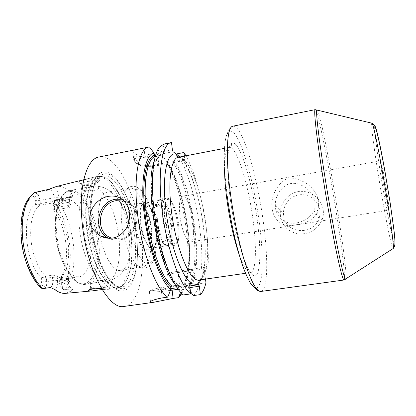 <?xml version="1.0" encoding="UTF-8"?>
<svg xmlns="http://www.w3.org/2000/svg" width="416" height="416" viewBox="0 0 416 416"><rect width="100%" height="100%" fill="white"/><g stroke="black" fill="none" stroke-linecap="round" stroke-linejoin="round"><path stroke-width="0.31" stroke-dasharray="2.08 1.56" d="M83.372 225.378C86.226 259.995 103.329 291.585 115.331 288.766L117.047 288.387C127.109 285.158 131.752 262.543 129.059 238.129C126.131 207.464 111.478 175.968 98.103 176.384L96.356 176.587C87.017 178.131 80.766 198.786 83.372 225.378M65.806 293.327L71.937 290.742L72.566 289.354L71.952 288.881L70.548 288.844L63.71 289.895L60.481 286.109L62.915 288.392L61.064 282.714L60.356 278.387L61.152 277.67C67.09 271.185 69.508 260.478 68.411 245.554C66.851 230.615 62.499 218.759 55.359 209.981L54.47 209.44L53.316 209.82L52.993 205.993L53.451 203.58L55.962 199.779L56.732 199.706C65.993 211.676 71.63 227.38 73.642 246.818C75.156 266.282 72.108 280.608 64.496 289.806L71.209 288.881M101.572 288.584L110.729 289.188L102.138 289.52M64.496 289.806L63.71 289.895M63.726 289.858L62.915 288.392M48.948 189.27L50.19 189.717L34.029 192.925C32.786 194.111 32.484 195.094 33.124 195.879L34.148 197.397L35.131 200.408L35.459 204.443C20.961 212.441 24.653 262.735 41.34 277.742L41.678 281.949L41.148 284.799L40.321 286.016L40.404 287.347M60.356 278.387L59.228 279.328C71.318 267.311 67.558 226.226 53.316 209.82M59.228 279.328L59.566 283.312L60.481 286.109M41.34 277.742L45.245 276.999L45.708 276.208C38.282 269.459 31.954 253.552 30.826 238.025C29.999 221.213 33.036 210.309 39.931 205.312L54.064 202.706L59.888 201.037L58.984 199.732L54.449 200.944L40.347 203.559L39.38 204.864L35.459 204.443M40.347 203.559L40.087 200.377L38.121 194.298L34.882 192.629M39.38 204.864L39.931 205.312M45.708 276.208L51.704 275.278L52.437 277.342L52.712 280.665L46.717 281.585L46.446 278.273L45.245 276.999M61.152 277.67L66.903 276.78C68.76 276.583 69.498 276.791 69.129 277.399L65.608 278.85C63.154 279.219 60.59 278.476 57.928 276.619L57.262 278.247C56.04 277.482 54.428 277.186 52.437 277.342L46.446 278.273M41.678 281.949L46.717 281.585C46.883 284.024 46.54 285.943 45.677 287.336L43.311 288.595M55.359 209.981L68.926 207.516L68.255 205.494L54.678 207.974L54.47 209.44M59.888 201.037L60.871 200.788C64.038 200.273 67.246 201.542 70.491 204.589L70.574 204.662C71.568 205.988 71.016 206.939 68.926 207.516M68.78 271.43C61.578 262.688 57.101 250.146 55.344 233.802C54.548 223.371 55.468 214.859 58.094 208.265C60.232 203.258 62.993 200.424 66.378 199.768C76.778 197.512 88.754 219.596 90.584 241.862C92.388 259.631 87.74 275.616 79.394 276.734C75.982 277.228 72.446 275.46 68.78 271.43L71.906 277.618C87.547 295.532 100.984 272.21 97.417 241.93C95.737 224.64 89.497 206.986 81.458 197.787C72.514 188.354 65.036 189.556 59.015 201.396C55.848 209.258 54.746 219.513 55.702 232.17C57.158 250.255 63.96 268.944 71.906 277.618C74.844 280.93 77.886 283.062 81.037 284.014L85.519 284.346C95.623 282.989 101.046 263.359 98.81 241.816C96.533 214.89 82.233 187.881 69.654 190.57L91.109 186.529L97.724 186.956L98.368 187.418L98.264 188.38C96.772 191.334 85.036 191.37 82.165 189.79L81.432 189.368C80.038 188.51 88.026 187.065 93.907 186.524M70.574 204.662L69.95 203.824C70.158 204.615 69.592 205.171 68.255 205.494L67.985 202.431L54.418 204.927L54.678 207.974M52.993 205.993L54.418 204.927C54.257 202.691 54.564 201.063 55.333 200.039L55.9 199.503L55.962 199.779M70.491 204.589L69.612 203.325L69.436 201.386L69.748 201.573C69.893 201.885 69.306 202.171 67.985 202.431C67.798 199.228 68.38 197.397 69.732 196.934L71.547 197.392L56.732 199.706M71.547 197.392C72.571 197.158 72.946 196.466 72.67 195.317L71.651 193.357C66.508 187.824 61.365 185.557 56.222 186.55M79.503 183.139C83.382 185.323 97.942 184.584 99.663 180.471C100.168 179.551 99.934 178.854 98.956 178.376C93.948 176.665 73.055 181.828 79.425 183.108L81.697 184.782C84.417 186.451 96.658 185.541 97.75 182.52L97.796 181.527L97.141 181.012C94.297 179.499 78.79 183.004 80.964 184.314L81.697 184.782M69.618 203.336L69.612 203.325C65.988 199.93 62.447 198.728 58.984 199.732L58.807 197.73L54.179 197.751L40.087 200.377L35.131 200.408M89.305 223.616C87.334 202.623 90.199 184.475 96.06 176.602C102.508 169.208 109.673 170.498 117.572 180.466C126.88 192.494 134.332 215.363 136.64 237.385C138.32 253.651 137.472 267.233 134.092 278.127C129.61 291.72 120.359 295.584 110.526 284.804C100.724 274.102 91.64 248.617 89.305 223.616M124.254 306.394C138.861 304.398 145.35 272.501 141.487 238.794C137.4 197.08 117.088 153.395 98.987 157.009M167.248 275.522L167.222 276.531L167.248 275.522L168.667 273.983L187.559 271.164C188.604 259.282 188.25 246.022 186.498 231.39C183.03 202.28 173.857 171.74 163.171 156.546L157.966 157.56C148.278 158.512 141.123 157.404 136.495 154.227L132.907 151.913C132.028 150.722 135.736 149.432 144.014 148.054L149.526 146.957M167.222 276.531C166.655 281.096 169.343 288.096 179.712 286.52L185.011 285.756L187.522 277.254L187.143 273.858L187.871 272.776L193.352 271.96L194.371 273.062L194.75 276.193L199.222 283.712L205.962 282.74M181.834 293.613L185.011 285.756M193.336 295.589C195.842 293.332 197.803 289.375 199.222 283.712M177.263 153.8C192.592 176.857 204.225 233.813 201.406 269.095L207.969 268.117C210.309 234.39 199.961 180.82 185.916 155.813M163.961 144.056L171.517 142.574M167.102 275.465L166.956 275.35C166.993 274.643 170.7 273.712 178.079 272.558L204.214 268.653L205.514 279.11M204.214 268.653L204.412 267.29L207.969 268.117M174.611 161.268L174.559 160.846C189.124 182.957 199.742 237.838 195.874 269.157L195.031 268.98C199.342 238.794 188.708 183.414 174.205 162.276L174.611 161.268L184.782 159.312L184.392 156.109M184.782 159.312L184.532 160.41L180.996 157.721C198.947 175.963 212.545 258.586 200.98 279.77M174.855 284.107L178.672 288.319L178.61 285.568L178.178 285.225L189.925 283.53M178.178 285.225L175.734 285.605M170.674 288.688C161.595 289.973 151.268 290.722 150.665 290.108C150.472 289.572 154.071 288.751 161.455 287.643L171.475 286.198M180.591 292.318L181.34 290.384L180.835 288.023L181.1 287.196L177.112 287.768M181.1 287.196L187.517 286.276L188.375 286.941C191.084 284.45 193.081 279.822 194.371 273.062M189.769 285.948L187.517 286.276M180.003 156.957L180.996 157.721M319.899 210.028C318.609 200.959 309.104 193.669 299.858 194.766C290.638 195.598 283.156 204.542 283.468 213.689L283.66 215.977C285.168 233.797 313.57 236.064 319.134 218.447L320.039 214.266L319.899 210.028M384.982 180.82C387.618 195.603 389.61 210.548 388.934 210.127C388.216 209.108 386.74 202.353 384.498 189.862C381.987 175.713 379.948 160.706 380.604 160.878C381.254 161.59 382.715 168.241 384.982 180.82M314.829 201.542C315.323 204.407 315 207.386 313.862 210.486C310.404 219.32 298.995 223.496 292.963 223.189C284.528 223.678 276.593 216.986 275.558 208.12L275.34 205.624C274.487 194.886 284.06 183.466 291.819 183.482C300.409 181.974 313.96 191.464 314.829 201.542M182.65 196.128C179.686 197.434 178.781 204.001 179.925 215.836C181.48 229.694 186.945 242.97 190.398 241.935C193.44 240.396 194.345 233.73 193.112 221.941C191.573 208.603 186.29 195.208 182.65 196.128L380.604 160.878M174.335 162.365L184.532 160.41M174.205 162.276L172.25 161.668L166.738 162.729L167.118 163.748L167.357 162.23L163.171 156.546M154.674 155.262L145.517 157.056C136.869 159.047 133.822 161.143 136.375 163.327L139.667 165.24C144.05 166.728 150.306 166.785 158.428 165.412L167.118 163.748M154.82 155.366L156.967 156.031L162.708 154.908L162.422 153.878C154.081 155.08 149.495 179.717 153.421 212.633C157.279 245.528 168.828 277.758 178.636 285.88M173.035 151.668L162.422 153.878M153.982 153.416L144.815 155.215C136.578 157.045 132.954 159.104 133.931 161.392L138.18 164.107C143 165.75 149.854 165.818 158.74 164.31L167.409 162.651M172.38 149.802L161.606 151.918L164.44 143.983M162.282 153.774L161.606 151.918M181.34 290.384L182.536 289.146C184.668 286.515 186.332 282.552 187.522 277.254M166.988 163.66C181.886 184.652 192.546 239.892 187.866 270.052L188.739 270.223C192.967 238.935 182.317 184.194 167.357 162.23M181.158 288.839L178.152 289.271M190.434 291.502L188.88 289.307C191.469 286.853 193.43 282.485 194.75 276.193M189.961 287.581L188.692 287.763L188.88 289.307M188.739 270.223L187.559 271.164M174.559 160.846L176.94 154.638M188.692 287.763L188.375 286.941M154.102 161.413L157.503 154.398L161.554 151.471M178.672 288.319L183.336 294.939M195.874 269.157L201.406 269.095M170.404 290.373C159.416 291.782 152.428 292.297 149.427 291.918L149.282 291.855C149.053 291.294 153 290.404 161.117 289.193L170.576 287.83M178.485 286.692L189.665 285.085M187.866 270.052L195.031 268.98M168.667 273.983L168.204 273.764C168.256 273.104 171.631 272.246 178.339 271.196L204.412 267.29M107.51 287.076L108.134 287.128C110.178 286.671 94.682 288.486 91.395 288.579L90.574 288.309C89.716 286.822 104.91 286.406 107.51 287.076L109.85 289.156M90.901 283.301L107.442 281.05L103.007 280.644C96.86 280.082 88.722 282.11 90.173 283.098L90.901 283.301M107.52 192.166C100.968 192.993 96.782 207.714 98.686 226.346C100.771 250.385 112.481 272.6 120.749 270.384C122.574 270.083 124.181 268.944 125.559 266.958C129.662 260.229 131.03 249.694 129.667 235.357C127.884 217.584 120.812 199.202 113.188 193.814C111.233 192.4 109.34 191.849 107.52 192.166L129.288 188.141C137.582 186.274 148.018 209.206 150.316 231.915C152.428 250.052 149.302 266.167 142.631 267.025L139.183 266.344L143.12 267.935C144.482 268.648 149.516 266.666 149.718 265.902C150.576 264.914 152.62 263.531 154.643 256.922L155.714 251.597L156.317 241.79L155.652 230.745C154.196 219.549 151.59 209.534 147.831 200.704C145.642 196.3 143.458 192.868 141.279 190.403L137.082 187.205C136.516 186.633 132.527 185.656 129.901 186.898L126.256 189.92L129.288 188.141M139.183 266.344C131.986 263.11 123.62 242.788 121.654 222.394C120.276 206.102 121.81 195.276 126.256 189.92M134.425 223.376C135.98 239.606 143.837 253.89 148.21 249.46C151.18 246.277 152.173 239.517 151.174 229.169C149.895 216.908 144.851 204.402 140.332 202.899C135.424 202.28 133.458 209.102 134.425 223.376M135.444 223.35C136.807 237.266 143.068 250.437 147.41 249.257L148.756 248.617C151.632 245.549 152.584 238.997 151.622 228.966C150.379 217.079 145.491 204.953 141.128 203.512L139.646 203.351C135.907 204.797 134.503 211.463 135.444 223.35M156.12 228.212C154.856 216.242 149.973 204.032 145.678 202.665L144.284 202.524C140.624 203.954 139.272 210.626 140.239 222.534C141.622 236.47 147.81 249.678 152.064 248.508L153.332 247.92C156.177 244.904 157.108 238.337 156.12 228.212M158.418 227.178C159.25 235.685 158.491 241.166 156.14 243.63L155.137 244.098C151.632 245.055 146.536 234.005 145.361 222.399C144.534 212.456 145.626 206.882 148.642 205.681L149.744 205.79C153.27 206.872 157.347 217.116 158.418 227.178M166.613 225.805C167.554 235.747 166.535 241.389 163.566 242.736L162.583 242.632C159.276 241.743 155.1 231.364 154.003 220.922C153.192 212.29 153.91 206.856 156.151 204.615L157.05 204.199C160.571 203.325 165.412 214.526 166.613 225.805M57.928 276.619C56.3 275.543 54.226 275.096 51.704 275.278M68.77 277.67L68.427 278.964C68.526 278.595 67.907 278.496 66.555 278.658L60.793 279.542M50.092 287.55L50.17 287.56C52.047 286.926 52.889 284.632 52.712 280.665L57.439 280.327L57.262 278.247C61.209 280.92 64.834 281.247 68.13 279.24L68.307 281.252L68.635 281.32L66.836 281.835L66.555 278.658L66.903 276.78M156.177 219.892C155.147 208.146 156.307 201.588 159.656 200.226C163.753 199.222 169.385 212.436 170.815 225.68C171.938 237.385 170.778 244.036 167.331 245.627C163.446 246.73 157.612 233.641 156.177 219.892M156.374 228.098C155.012 214.921 149.162 201.822 144.768 202.878C141.18 204.282 139.859 210.829 140.811 222.518C142.168 236.194 148.236 249.163 152.407 248.019C156.109 246.392 157.43 239.751 156.374 228.098M272.147 208.692L271.918 206.466C271.118 198.063 275.647 183.882 288.564 177.83C307.242 178.776 317.356 191.927 318.349 200.949C318.973 204.682 318.495 208.385 316.914 212.061C314.153 219.149 307.06 223.402 295.641 224.827C280.966 228.805 273.109 217.63 272.147 208.692M323.144 209.492C321.646 198.734 310.071 189.987 299.151 191.5C288.252 192.634 279.578 203.663 280.306 214.453L280.509 216.497C282.568 226.491 288.782 232.31 299.146 233.948C309.676 234.234 317.299 229.596 322.015 220.017C323.326 216.57 323.7 213.06 323.144 209.492M40.321 286.016C30.904 277.124 22.989 257.145 21.512 237.411C20.015 217.656 25.054 200.975 33.124 195.879M54.174 202.696C71.568 222.638 76.232 272.579 61.407 287.368M49.998 287.534L51.958 288.122M57.439 280.327C57.725 284.794 56.971 287.955 55.182 289.817M45.677 287.336L41.148 284.799M34.148 197.397L38.121 194.298M52.536 187.918L50.19 189.717C52.302 190.876 53.628 193.554 54.179 197.751L54.449 200.944L54.064 202.706M55.333 200.039L53.451 203.58M72.67 195.317L70.455 197.002L55.973 199.69M54.673 187.028C56.919 189.556 58.297 193.123 58.807 197.73M69.436 201.386C69.16 196.986 69.898 194.314 71.651 193.357M86.31 225.02C83.528 196.992 90.652 176.077 100.636 176.613C113.729 176.181 128.154 207.35 131.066 237.692C133.744 261.846 129.215 284.19 119.366 287.336C107.614 292.999 89.305 261.123 86.31 225.02M131.383 237.63C134.217 262.928 129.048 286.13 118.336 287.56C106.6 290.774 89.601 259.433 86.726 224.962C84.1 198.422 90.324 177.934 99.59 176.738C112.897 173.924 128.393 206.123 131.383 237.63M90.657 224.276C88.005 197.704 94.104 177.206 103.246 176.041C116.371 173.259 131.747 205.525 134.774 237.068C137.628 262.392 132.584 285.61 122.018 287.019C110.443 290.217 93.579 258.799 90.657 224.276M136.661 237.068C138.289 252.824 137.467 265.954 134.196 276.463C129.184 290.326 121.612 292.417 111.493 282.729C102.071 272.35 93.361 247.816 91.104 223.756C89.487 202.363 91.629 187.247 97.526 178.412C103.698 171.215 110.599 172.411 118.217 182.005C127.202 193.586 134.425 215.743 136.661 237.068M123.417 200.45L130.738 203.528C143.26 213.637 135.959 238.009 119.782 239.897C115.892 240.505 112.216 239.964 108.753 238.269C112.185 239.959 115.84 240.5 119.709 239.892C135.845 238.014 143.182 213.611 130.738 203.528C128.196 201.276 125.278 199.852 121.976 199.248M178.339 271.196L178.079 272.558L179.712 286.52M199.061 280.046C207.178 278.99 209.685 253.692 206.055 225.909C201.952 191.391 188.36 155.137 178.298 157.284M224.546 168.891C224.645 155.282 226.252 148.127 229.362 147.42C236.512 145.85 248.102 183.154 252.803 218.182C256.812 246.392 256.308 271.846 250.531 272.568C247.359 272.927 243.49 266.692 238.924 253.88M230.162 198.266C228.093 181.964 227.276 167.544 227.77 157.128C228.316 150.982 229.278 146.619 230.646 144.056C232.206 142.548 234.01 142.771 236.059 144.732C243.506 153.514 252.58 186.607 256.979 218.078C261.435 249.543 260.764 277.311 254.072 275.928L250.973 273.452C248.648 270.083 246.178 264.94 243.568 258.029C238.311 242.897 233.199 220.288 230.162 198.266M227.214 196.087C230.105 216.486 233.912 235.399 238.644 252.808C241.769 263.297 244.847 271.861 247.879 278.502C250.796 283.863 253.412 287.019 255.726 287.966C263.494 288.709 264.051 255.83 258.887 219.487C253.776 183.113 243.36 144.654 234.53 133.598L231.026 130.941C228.904 130.993 227.162 133.214 225.805 137.592C224.723 143.255 224.203 150.925 224.245 160.602C224.64 171.283 225.628 183.113 227.214 196.087M260.92 291.45C268.242 290.41 268.278 256.142 262.959 219.378C256.734 174.034 242.06 124.498 232.965 126.173C228.478 128.612 230.204 128.617 228.914 130.156L226.413 135.013L224.884 142.397L224.193 153.067L224.78 172.604L227.193 196.066M315.198 109.658C317.642 109.377 328.047 161.122 335.504 207.464C341.63 245.076 345.946 279.677 344.011 280.004M317.403 109.99C320.325 114.488 329.93 163.275 337.022 207.163C342.763 242.341 347.006 274.898 345.982 278.964M371.753 123.162C370.687 125.466 375.986 162.666 381.93 196.383C386.641 223.361 391.576 247.166 392.974 248.654M374.852 126.402C373.604 128.029 378.518 163.342 384.202 195.437C389.142 223.574 394.269 247.151 395.127 244.348L395.2 241.524L393.692 226.834C391.888 212.924 388.757 192.858 385.367 173.649L385.351 173.571M145.517 157.056L144.815 155.215L144.014 148.054M180.835 288.023C183.659 285.516 185.765 280.888 187.153 274.134M136.375 163.327L134.815 162.152L133.765 152.495M139.09 164.949L137.54 163.784L136.495 154.227M158.428 165.412L158.74 164.31L157.966 157.56M161.455 287.643L161.117 289.193L162.094 297.924M155.267 156.317L156.967 156.031M181.355 287.134C184.309 284.674 186.482 279.885 187.871 272.776M166.738 162.729C181.995 182.187 193.341 239.481 188.38 269.854M177.913 285.288C168.199 277.602 156.686 245.892 152.818 213.314C148.876 180.71 153.426 156.182 161.736 155.007L162.708 154.908M187.086 286.312C189.946 283.858 192.036 279.074 193.352 271.96M172.25 161.668C187.184 181.241 198.5 238.649 193.83 269.038M124.082 201.11C142.08 205.426 138.902 236.642 120.063 238.789L111.894 238.15M98.956 178.376L97.141 181.012M90.745 289.432L91.395 288.579M107.333 281.065C116.605 279.536 121.295 259.984 118.96 238.467C116.875 216.986 108.046 194.776 98.264 188.38M113.188 193.814C109.73 190.798 106.954 188.906 104.874 188.152C104.489 187.715 96.918 185.182 91.109 186.529C82.8 187.616 77.215 205.322 79.409 227.916C81.505 253.126 93.018 277.753 103.007 280.644M58.094 208.265L59.015 201.396C59.566 199.176 61.459 196.378 64.698 192.993C69.638 189.79 68.905 190.986 69.654 190.57C60.741 191.776 54.527 209.451 56.571 231.863C58.713 260.884 74.204 287.232 85.519 284.346L94.162 283.046M129.241 221.588C131.394 242.632 140.244 262.621 147.155 263.572C154.107 264.852 157.628 249.179 155.496 230.662C153.452 212.16 146.162 193.419 139.121 189.914C132.059 186.103 126.984 200.512 129.241 221.588M171.434 225.659C169.858 210.834 163.145 196.492 159.021 200.112C156.354 202.738 155.516 209.279 156.499 219.736C157.841 232.398 162.869 244.951 166.769 245.944C171.096 245.95 172.645 239.19 171.434 225.659M157.404 219.497C158.907 233.839 164.965 247.484 168.979 246.34C172.546 244.676 173.737 237.744 172.557 225.545C171.059 211.76 165.22 197.974 160.976 199.014C157.518 200.429 156.328 207.256 157.404 219.497M162.786 218.577C164.32 232.944 170.29 246.636 174.205 245.502C177.674 243.854 178.807 236.922 177.601 224.702C176.077 210.891 170.321 197.064 166.182 198.084C162.817 199.482 161.684 206.315 162.786 218.577M164.798 218.53C166.176 230.781 170.867 242.679 174.507 243.662C178.168 244.832 179.946 235.638 178.568 224.281C177.242 212.94 173.046 201.5 169.348 199.607C165.636 197.532 163.363 206.258 164.798 218.53M71.937 290.742C69.992 288.761 68.786 285.6 68.307 281.252M72.566 289.354L70.548 288.844C68.63 288.319 67.392 285.984 66.836 281.835L61.064 282.714L59.566 283.312M91.25 290.982L91.879 290.924M110.729 289.188L115.331 288.766M60.871 200.788L66.378 199.768M83.762 179.717L96.356 176.587M69.95 203.824L69.748 201.573C69.675 196.071 70.299 196.872 70.626 196.18L69.732 196.934L55.9 199.503M117.047 288.387L119.366 287.336L118.336 287.56L122.018 287.019C119.023 287.165 114.993 287.42 106.574 274.778C99.351 262.876 93.408 242.991 91.598 223.876C89.539 205.936 92.742 187.855 96.226 182.317C99.59 176.675 101.852 176.379 103.246 176.041L99.59 176.738L100.636 176.613L98.103 176.384M117.572 180.466L118.217 182.005C127.234 193.721 134.404 215.748 136.646 237.037C138.273 252.736 137.457 265.876 134.196 276.463L134.092 278.127M179.27 157.097L180.539 158.044L184.111 162.25L188.999 171.085C194.6 184.075 198.822 198.609 201.661 214.687C204.459 231.213 205.551 246.225 204.932 259.73C204.433 266.022 203.492 271.45 202.103 276.011L200.044 279.906M224.364 148.387L229.362 147.42C230.324 147.269 231.15 146.526 231.847 145.205L231.364 144.113L230.329 145.059C230.09 145.48 229.351 146.229 228.301 152.178C226.97 162.583 227.594 177.949 230.183 198.281C233.064 218.977 236.974 237.229 241.914 253.032C247.031 267.831 250.895 275.163 253.505 275.038C254.056 274.732 254.41 272.938 250.531 272.568L245.492 273.302M190.398 241.935L388.934 210.127M313.862 210.486L319.134 218.447M275.34 205.624L283.468 213.689M182.536 289.146L181.241 293.015M133.931 161.392L132.907 151.913M139.667 165.24L138.18 164.107M157.503 154.398L159.468 147.103M156.614 156.042L160.722 155.293C159.708 155.48 158.122 157.456 155.958 161.216C152.495 169.884 151.185 185.978 152.714 205.317C155.579 240.063 168.152 277.352 178.61 285.568M180.84 287.466C183.602 285.293 185.702 280.753 187.143 273.858M166.743 163.467C181.719 183.986 192.587 239.866 187.814 270.036M150.665 290.108L149.282 291.855M149.427 291.918L150.498 301.73M168.204 273.764L166.956 275.35M79.43 183.108L81.645 184.761M99.663 180.471L97.75 182.525M108.134 287.128L107.526 280.909M98.368 187.418L97.796 181.527M110.578 289.193L108.077 287.123M88.91 290.139L90.574 288.309M90.667 288.428L90.173 283.098M81.432 189.368L80.964 184.314M107.442 281.05C113.188 280.337 119.293 275.616 119.574 275.044C121.295 273.64 123.287 270.946 125.559 266.958M120.749 270.384L142.631 267.025M148.756 248.617L148.21 249.46M141.128 203.512L140.332 202.899M139.646 203.351L144.284 202.524M147.41 249.257L152.064 248.508M156.14 243.63L153.332 247.92M163.566 242.736L155.137 244.098M157.05 204.199L148.642 205.681M156.151 204.615L159.021 200.112L160.976 199.014L166.182 198.084C167.014 197.808 168.147 198.193 169.582 199.243C170.83 199.95 172.5 202.665 174.585 207.397C176.446 212.467 177.788 218.104 178.615 224.307C179.317 236.101 178.708 242.549 176.79 243.651L174.205 245.502L168.979 246.34L166.769 245.944L162.583 242.632M149.744 205.79L145.678 202.665M65.608 278.85L79.394 276.734M68.427 278.964L68.635 281.32C68.916 286.374 71.869 290.04 71.812 289.203L71.354 288.844L71.952 288.881M69.129 277.399L68.354 279.068M159.656 200.226L144.768 202.878M167.331 245.627L152.407 248.019M271.918 206.466L280.306 214.453M316.914 212.061L322.015 220.017"/><path stroke-width="0.62" d="M42.604 288.668L50.092 287.55M49.067 287.529L51.958 288.122L55.182 289.817C58.869 292.531 62.41 293.701 65.806 293.327L91.25 290.982M102.138 289.52L91.879 290.924L89.518 291.034L88.462 290.633C89.378 289.255 93.751 288.574 101.572 288.584M34.029 192.925C22.781 201.692 19.994 218.046 21.159 238.134C22.859 258.05 30.711 277.846 40.404 287.347L42.229 288.683M42.76 288.569C32.687 279.484 24.014 257.795 22.526 236.61C20.81 215.363 26.354 197.387 35.022 192.421L34.518 192.603M83.762 179.717L56.222 186.55L48.948 189.27L35.022 192.421M149.006 147.035L98.987 157.009C86.96 158.564 78.562 185.541 82.061 221.51C85.951 268.601 108.961 310.768 124.254 306.394L153.234 302.359L150.566 302.359C149.698 301.122 153.54 299.64 162.094 297.924L167.783 297.123C155.875 289.474 141.263 250.63 137.322 211.832C133.224 175.157 139.22 148.122 149.006 147.035L149.526 146.957L153.936 152.968C145.085 154.736 140.15 180.45 144.212 214.37C148.2 248.264 160.347 281.185 170.763 289.453L167.783 297.123M112.648 238.04C108.404 238.675 104.359 237.994 100.5 235.997C93.309 231.114 89.752 225.831 89.83 220.147C88.618 209.186 97.75 198.125 108.456 196.347C114.384 195.38 119.366 196.752 123.417 200.45C126.818 203.757 128.814 208.016 129.402 213.216C129.865 217.329 129.225 221.541 127.468 225.852C125.804 230.485 119.714 237.073 112.648 238.04M178.152 289.271L172.146 290.129L173.098 298.418L178.521 297.658L181.834 293.613M173.098 298.418L153.234 302.359M190.434 291.502L193.336 295.589L200.366 294.606C202.764 292.36 204.63 288.408 205.962 282.74L205.514 279.11M185.916 155.813L183.95 152.5L177.263 153.8L176.94 154.638M190.72 293.899L189.665 285.085L189.925 283.53L192.447 283.852C182.983 280.264 169.785 245.175 165.875 209.456C161.564 173.54 167.606 149.588 176.862 154.58L173.035 151.668L172.38 149.802L171.517 142.574L171.054 142.646C162.032 143.853 157.284 172.406 162.131 210.735C166.904 249.033 180.128 285.73 190.72 293.899L183.336 294.939C173.399 287.414 161.252 256.844 155.662 221.936C150.03 187.034 152.199 155.771 159.468 147.103L163.961 144.056L171.054 142.646M200.366 294.606L199.342 286.239L198.749 284.658L192.447 283.852M184.392 156.109L183.95 152.5M175.734 285.605L171.475 286.198L170.737 287.019C160.623 278.97 148.866 246.88 145.09 214.084C141.242 181.256 146.156 156.629 154.82 155.366L153.936 152.968M177.112 287.768L170.674 288.688M198.749 284.658L189.769 285.948M176.862 154.58L180.003 156.957M170.737 287.019L170.763 289.453M178.521 297.658L180.591 292.318M199.342 286.239L189.961 287.581M174.855 284.107C157.815 264.274 144.534 185.744 154.102 161.413M171.506 288.574L172.146 290.129L170.404 290.373M121.976 199.248L115.554 199.274C97.635 201.62 92.102 230.183 108.212 237.988L100.5 235.997M108.753 238.269L108.212 237.988L108.753 238.269M200.98 279.77C199.701 282.287 198.172 283.816 196.394 284.357M200.044 279.906L198.65 280.94C198.021 280.821 198.156 280.524 199.061 280.046L197.777 280.036C188.978 280.082 175.245 245.57 171.241 209.378C167.695 179.962 171.319 157.966 178.298 157.284C177.289 157.134 177.06 156.894 177.616 156.577L179.27 157.097M238.924 253.88C233.818 238.737 229.809 220.678 226.902 199.701C225.368 187.985 224.583 177.71 224.546 168.891M260.92 291.45L344.011 280.004C342.904 279.968 340.304 270.275 336.216 250.936C332.228 231.743 327.21 204.084 323.092 178.339C316.498 137.28 313.466 108.982 315.198 109.658L232.965 126.173C226.907 126.417 225.15 154.736 230.568 194.574C233.922 219.57 239.668 246.142 245.549 264.41C251.711 282.802 256.838 291.819 260.92 291.45C258.591 291.164 257.275 290.711 256.968 290.098L250.765 283.769C247.276 277.415 244.473 271.138 242.372 264.935C239.98 257.65 237.656 249.48 235.394 240.427C232.05 226.132 229.315 211.344 227.193 196.066M345.982 278.964L345.504 279.271C344.282 277.914 341.687 267.634 337.73 248.435C333.861 229.429 329.082 202.836 325.104 178.074C318.828 139.079 315.624 111.233 316.852 109.86L317.403 109.99M392.974 248.654L393.292 248.451C394.269 246.646 389.194 209.862 382.699 173.29C377.801 145.475 373.365 124.883 372.117 123.25L371.753 123.162M385.351 173.571C380.193 144.394 375.617 124.348 374.852 126.402M171.928 286.156C162.131 278.611 150.628 247.848 146.661 215.743C142.631 183.617 146.999 158.621 155.267 156.317M111.894 238.15C94.302 233.142 97.874 203.034 116.158 200.673L124.082 201.11M89.518 291.034L90.745 289.432M178.298 157.284L224.364 148.387M199.061 280.046L245.492 273.302M315.198 109.658L372.117 123.25C374.296 124.332 376.069 128.107 377.442 134.576C378.768 139.584 382.112 155.615 385.273 173.472L390.161 202.8L394.212 232.185C395.122 242.216 395.554 245.799 393.292 248.451L344.011 280.004M181.241 293.015L180.279 295.885M150.498 301.73L150.566 302.359M88.462 290.633L88.91 290.139"/></g></svg>
